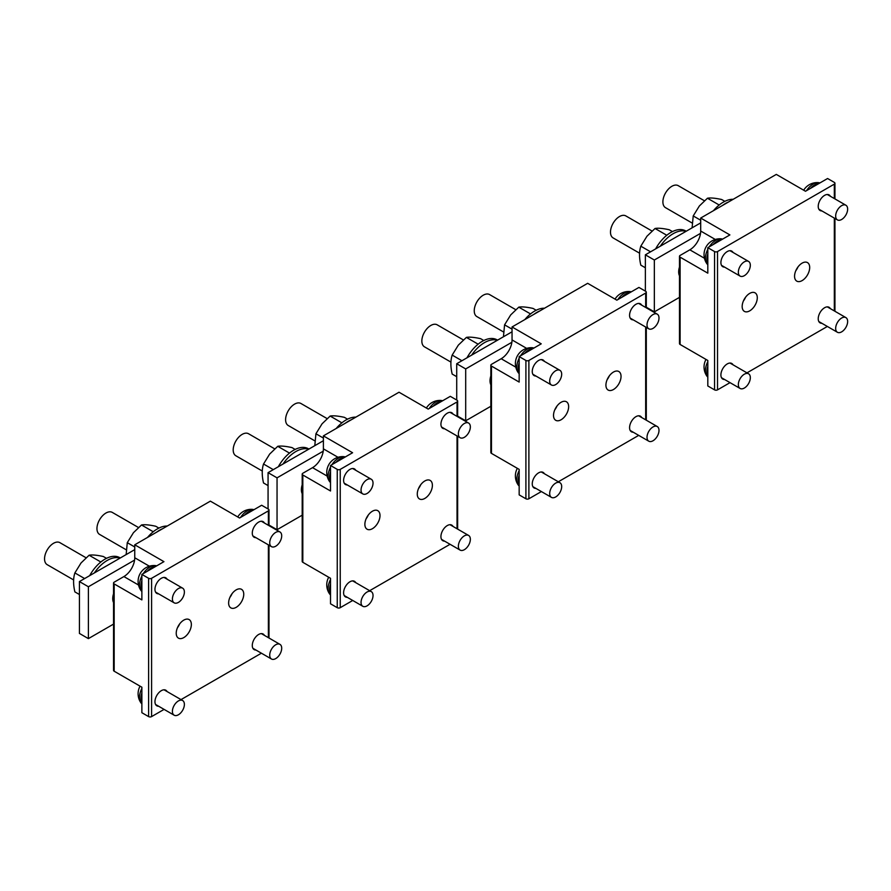 <?xml version="1.0" encoding="UTF-8"?>
<svg xmlns="http://www.w3.org/2000/svg" width="891" height="891" viewBox="0 0 891 891"><rect width="100%" height="100%" fill="white"/><g stroke="black" fill="none" stroke-linecap="round" stroke-linejoin="round"><path stroke-width="1.34" d="M805.754 277.435A10.703 6.181 120 0 0 807.48 262.6A10.703 6.181 120 0 0 798.503 266.286A10.703 6.181 120 0 0 796.777 281.133A10.703 6.181 120 0 0 805.754 277.435M795.808 270.719A10.703 6.181 120 0 0 797.98 266.966M834.321 198.548L834.321 184.125L717.533 251.552A2.116 1.225 0 0 1 714.549 251.552L707.81 247.665L729.885 234.912L700.694 218.05L700.694 231.025A15.347 8.865 -60 0 1 689.834 249.825L680.111 255.439A2.116 1.225 0 0 0 679.488 256.307A2.116 1.225 0 0 0 680.111 257.165L707.81 273.158L707.81 247.665M827.349 326.462L746.97 372.861M730.03 382.64L717.533 389.857L717.533 251.552M746.101 296.547A10.703 6.181 120 0 0 744.375 311.382A10.703 6.181 120 0 0 753.352 307.685A10.703 6.181 120 0 0 755.078 292.849A10.703 6.181 120 0 0 746.101 296.547M830.345 308.631A8.999 5.19 120 0 0 829.087 307.295A8.999 5.19 120 0 0 824.587 307.74A8.999 5.19 120 0 0 818.706 315.67A8.999 5.19 120 0 0 820.088 322.876A8.999 5.19 120 0 0 821.87 323.299M733.026 364.809A8.999 5.19 120 0 0 731.767 363.472A8.999 5.19 120 0 0 727.268 363.918A8.999 5.19 120 0 0 721.387 371.848A8.999 5.19 120 0 0 722.768 379.065A8.999 5.19 120 0 0 724.561 379.488M733.026 252.443A8.999 5.19 120 0 0 731.767 251.106A8.999 5.19 120 0 0 727.268 251.552A8.999 5.19 120 0 0 721.387 259.481A8.999 5.19 120 0 0 722.768 266.687A8.999 5.19 120 0 0 724.561 267.111M830.345 196.254A8.999 5.19 120 0 0 829.087 194.917A8.999 5.19 120 0 0 824.587 195.363A8.999 5.19 120 0 0 818.706 203.293A8.999 5.19 120 0 0 820.088 210.499A8.999 5.19 120 0 0 821.87 210.922M700.694 356.355L705.984 359.418A9.266 5.346 -60 0 0 705.438 360.51A15.882 15.882 0 0 0 706.741 375.891A14.824 8.554 -60 0 1 707.81 361.668M834.321 184.125A2.116 1.225 0 0 0 834.945 183.256A2.116 1.225 0 0 0 834.321 182.399L827.583 178.512L805.497 191.253L776.306 174.402L700.694 218.05M679.488 256.307L679.488 343.614A2.116 1.225 0 0 0 680.111 344.472L707.81 360.465L707.81 385.97L714.549 389.857A2.116 1.225 0 0 0 717.533 389.857M743.406 300.969A10.703 6.181 120 0 0 745.578 297.215M691.995 222.95L665.521 207.67A12.708 7.34 -60 0 1 662.893 201.845A12.708 7.34 -60 0 1 668.439 189.059A12.708 7.34 -60 0 1 678.229 185.662L704.413 200.776M639.593 253.2L613.119 237.919A12.708 7.34 -60 0 1 610.491 232.106A12.708 7.34 -60 0 1 616.037 219.32A12.708 7.34 -60 0 1 625.827 215.912L652.012 231.025M672.449 231.593L669.264 229.755C662.804 228.341 658.07 227.918 655.041 228.486L666.791 235.269M645.362 267.768L640.818 265.15C639.103 257.833 639.103 251.507 640.818 246.183L650.575 251.819M640.818 246.183L646.955 236.238L655.041 228.486M724.851 201.333L721.665 199.506C715.206 198.092 710.472 197.668 707.443 198.236L719.193 205.008M700.694 220.244L693.22 215.934L699.357 205.988L707.443 198.236M692.095 227.84L693.22 215.934M844.523 204.841A8.464 4.889 -60 0 1 845.893 205.231A8.464 4.889 -60 0 1 846.45 213.94A8.464 4.889 -60 0 1 838.787 220.289A8.464 4.889 -60 0 1 837.417 219.899A8.464 4.889 -60 0 1 836.861 211.189A8.464 4.889 -60 0 1 844.523 204.841M806.544 190.652A14.824 8.554 -60 0 1 818.239 182.622A14.824 8.554 -60 0 1 818.328 182.622A14.824 8.554 -60 0 1 819.876 182.956M810.465 188.391A14.824 8.554 -60 0 1 818.952 183.49M803.682 190.206A9.266 5.346 -60 0 1 804.361 189.182A15.882 15.882 0 0 1 818.094 182.61A15.882 12.441 -86.9 0 1 818.239 182.622M813.004 186.921A13.766 7.941 -60 0 1 816.412 184.96M844.523 317.207A8.464 4.889 -60 0 1 845.893 317.608A8.464 4.889 -60 0 1 846.45 326.318A8.464 4.889 -60 0 1 838.787 332.666A8.464 4.889 -60 0 1 837.417 332.276A8.464 4.889 -60 0 1 836.861 323.567A8.464 4.889 -60 0 1 844.523 317.207M707.81 373.062A13.766 7.941 -60 0 1 707.654 371.179A13.766 7.941 -60 0 1 707.81 369.13M747.204 373.396A8.464 4.889 -60 0 1 748.574 373.786A8.464 4.889 -60 0 1 749.131 382.506A8.464 4.889 -60 0 1 741.468 388.855A8.464 4.889 -60 0 1 740.098 388.465A8.464 4.889 -60 0 1 739.541 379.744A8.464 4.889 -60 0 1 747.204 373.396M707.81 377.071A14.824 8.554 -60 0 1 706.741 375.891M707.81 376.002A14.824 8.554 -60 0 1 707.81 366.201M747.204 261.03A8.464 4.889 -60 0 1 748.574 261.419A8.464 4.889 -60 0 1 749.131 270.129A8.464 4.889 -60 0 1 741.468 276.477A8.464 4.889 -60 0 1 740.098 276.087A8.464 4.889 -60 0 1 739.541 267.378A8.464 4.889 -60 0 1 747.204 261.03M709.225 246.84A14.824 8.554 -60 0 1 720.919 238.81A14.824 8.554 -60 0 1 721.008 238.81A14.824 8.554 -60 0 1 722.556 239.144M707.81 264.694A14.824 8.554 -60 0 1 706.741 263.513A14.824 8.554 -60 0 1 707.81 249.291M707.81 263.625A14.824 8.554 -60 0 1 707.81 253.824M713.145 244.579A14.824 8.554 -60 0 1 721.632 239.679M706.741 263.513A15.882 15.882 0 0 1 705.438 248.144A9.266 5.346 -60 0 1 707.042 245.37A15.882 15.882 0 0 1 720.774 238.799A15.882 12.441 -86.9 0 1 720.919 238.81M707.81 260.684A13.766 7.941 -60 0 1 707.654 258.813A13.766 7.941 -60 0 1 707.81 256.764M715.685 243.109A13.766 7.941 -60 0 1 719.093 241.149M679.488 275.842A13.231 7.64 -60 0 1 678.675 271.9A13.231 7.64 -60 0 1 679.488 267.01M700.694 222.873L645.362 254.826L645.362 291.134M700.526 233.353L654.339 260.016L645.362 254.826M654.339 260.016L654.339 311.872L679.488 297.36M654.339 311.872L646.298 307.228M655.609 248.901A29.648 17.118 -60 0 1 685.736 230.947L686.226 231.226M660.32 246.183A29.648 17.118 -60 0 1 685.992 231.37M713.468 210.677A29.648 17.118 -60 0 1 733.159 199.306M722.59 205.409A29.648 17.118 -60 0 1 728.526 201.979M617.107 386.349A10.703 6.181 120 0 0 618.833 371.514A10.703 6.181 120 0 0 609.856 375.211A10.703 6.181 120 0 0 608.13 390.046A10.703 6.181 120 0 0 617.107 386.349M607.161 379.633A10.703 6.181 120 0 0 609.333 375.879M645.674 307.462L645.674 293.039L528.886 360.465A2.116 1.225 0 0 1 525.902 360.465L519.163 356.578L541.238 343.826L512.047 326.964L512.047 339.939A15.347 8.865 -60 0 1 501.188 358.739L491.464 364.352A2.116 1.225 0 0 0 490.841 365.221A2.116 1.225 0 0 0 491.464 366.078L519.163 382.072L519.163 356.578M638.702 435.376L558.323 481.775M541.383 491.554L528.886 498.771L528.886 360.465M557.454 405.461A10.703 6.181 120 0 0 555.728 420.296A10.703 6.181 120 0 0 564.705 416.609A10.703 6.181 120 0 0 566.431 401.763A10.703 6.181 120 0 0 557.454 405.461M641.698 417.545A8.999 5.19 120 0 0 640.44 416.208A8.999 5.19 120 0 0 635.94 416.654A8.999 5.19 120 0 0 630.06 424.584A8.999 5.19 120 0 0 631.441 431.79A8.999 5.19 120 0 0 633.223 432.213M544.379 473.722A8.999 5.19 120 0 0 543.12 472.397A8.999 5.19 120 0 0 538.621 472.843A8.999 5.19 120 0 0 532.74 480.772A8.999 5.19 120 0 0 534.121 487.978A8.999 5.19 120 0 0 535.903 488.402M544.379 361.356A8.999 5.19 120 0 0 543.12 360.02A8.999 5.19 120 0 0 538.621 360.465A8.999 5.19 120 0 0 532.74 368.395A8.999 5.19 120 0 0 534.121 375.601A8.999 5.19 120 0 0 535.903 376.024M641.698 305.168A8.999 5.19 120 0 0 640.44 303.831A8.999 5.19 120 0 0 635.94 304.276A8.999 5.19 120 0 0 630.06 312.206A8.999 5.19 120 0 0 631.441 319.423A8.999 5.19 120 0 0 633.223 319.836M512.047 465.269L517.337 468.332A9.266 5.346 -60 0 0 516.791 469.423A15.882 15.882 0 0 0 518.094 484.804A14.824 8.554 -60 0 1 519.163 470.582M645.674 293.039A2.116 1.225 0 0 0 646.298 292.181A2.116 1.225 0 0 0 645.674 291.312L638.936 287.425L616.85 300.167L587.659 283.316L512.047 326.964M490.841 365.221L490.841 452.528A2.116 1.225 0 0 0 491.464 453.385L519.163 469.379L519.163 494.884L525.902 498.771A2.116 1.225 0 0 0 528.886 498.771M554.759 409.882A10.703 6.181 120 0 0 556.931 406.129M503.348 331.864L476.874 316.583A12.708 7.34 -60 0 1 474.246 310.759A12.708 7.34 -60 0 1 479.792 297.984A12.708 7.34 -60 0 1 489.582 294.576L515.766 309.689M450.946 362.114L424.472 346.833A12.708 7.34 -60 0 1 421.844 341.019A12.708 7.34 -60 0 1 427.39 328.233A12.708 7.34 -60 0 1 437.18 324.825L463.365 339.939M536.193 310.257L533.018 308.42C526.559 307.005 521.825 306.582 518.796 307.15L530.546 313.933M512.047 329.158L504.573 324.847L510.71 314.902L518.796 307.15M503.448 336.753L504.573 324.847M483.791 340.507L480.617 338.669C474.157 337.255 469.423 336.831 466.394 337.399L478.144 344.182M456.715 376.681L452.171 374.064C450.456 366.747 450.456 360.421 452.171 355.097L461.928 360.732M452.171 355.097L458.308 345.151L466.394 337.399M655.876 313.755A8.464 4.889 -60 0 1 657.246 314.144A8.464 4.889 -60 0 1 657.803 322.854A8.464 4.889 -60 0 1 650.14 329.202A8.464 4.889 -60 0 1 648.771 328.812A8.464 4.889 -60 0 1 648.214 320.103A8.464 4.889 -60 0 1 655.876 313.755M617.897 299.565A14.824 8.554 -60 0 1 629.592 291.535A14.824 8.554 -60 0 1 629.681 291.535A14.824 8.554 -60 0 1 631.229 291.869M621.818 297.304A14.824 8.554 -60 0 1 630.305 292.404M615.035 299.12A9.266 5.346 -60 0 1 615.714 298.095A15.882 15.882 0 0 1 629.436 291.524A15.882 12.441 -86.9 0 1 629.592 291.535M624.357 295.834A13.766 7.941 -60 0 1 627.754 293.874M655.876 426.132A8.464 4.889 -60 0 1 657.246 426.522A8.464 4.889 -60 0 1 657.803 435.231A8.464 4.889 -60 0 1 650.14 441.58A8.464 4.889 -60 0 1 648.771 441.19A8.464 4.889 -60 0 1 648.214 432.48A8.464 4.889 -60 0 1 655.876 426.132M558.557 482.309A8.464 4.889 -60 0 1 559.927 482.699A8.464 4.889 -60 0 1 560.484 491.42A8.464 4.889 -60 0 1 552.821 497.768A8.464 4.889 -60 0 1 551.451 497.378A8.464 4.889 -60 0 1 550.894 488.658A8.464 4.889 -60 0 1 558.557 482.309M519.163 485.985A14.824 8.554 -60 0 1 518.094 484.804M519.163 484.916A14.824 8.554 -60 0 1 519.163 475.115M519.163 481.975A13.766 7.941 -60 0 1 519.008 480.093A13.766 7.941 -60 0 1 519.163 478.044M428.46 495.262A10.703 6.181 120 0 0 430.186 480.427A10.703 6.181 120 0 0 421.209 484.125A10.703 6.181 120 0 0 419.483 498.96A10.703 6.181 120 0 0 428.46 495.262M418.514 488.546A10.703 6.181 120 0 0 420.686 484.793M457.027 416.375L457.027 401.952L340.239 469.379A2.116 1.225 0 0 1 337.255 469.379L330.516 465.492L352.591 452.739L323.4 435.877L323.4 448.852A15.347 8.865 -60 0 1 312.541 467.652L302.817 473.266A2.116 1.225 0 0 0 302.194 474.135A2.116 1.225 0 0 0 302.817 474.992L330.516 490.986L330.516 465.492M450.055 544.29L369.676 590.688M352.736 600.467L340.239 607.684L340.239 469.379M368.807 514.374A10.703 6.181 120 0 0 367.081 529.209A10.703 6.181 120 0 0 376.058 525.523A10.703 6.181 120 0 0 377.784 510.677A10.703 6.181 120 0 0 368.807 514.374M453.051 526.458A8.999 5.19 120 0 0 451.793 525.122A8.999 5.19 120 0 0 447.293 525.567A8.999 5.19 120 0 0 441.413 533.497A8.999 5.19 120 0 0 442.794 540.703A8.999 5.19 120 0 0 444.576 541.127M355.732 582.647A8.999 5.19 120 0 0 354.473 581.311A8.999 5.19 120 0 0 349.974 581.756A8.999 5.19 120 0 0 344.093 589.686A8.999 5.19 120 0 0 345.474 596.892A8.999 5.19 120 0 0 347.256 597.315M355.732 470.27A8.999 5.19 120 0 0 354.473 468.933A8.999 5.19 120 0 0 349.974 469.379A8.999 5.19 120 0 0 344.093 477.309A8.999 5.19 120 0 0 345.474 484.515A8.999 5.19 120 0 0 347.256 484.938M453.051 414.081A8.999 5.19 120 0 0 451.793 412.745A8.999 5.19 120 0 0 447.293 413.19A8.999 5.19 120 0 0 441.413 421.12A8.999 5.19 120 0 0 442.794 428.337A8.999 5.19 120 0 0 444.576 428.749M323.4 574.194L328.69 577.245A9.266 5.346 -60 0 0 328.144 578.348A15.882 15.882 0 0 0 329.447 593.718A14.824 8.554 -60 0 1 330.516 579.495M457.027 401.952A2.116 1.225 0 0 0 457.651 401.095A2.116 1.225 0 0 0 457.027 400.226L450.289 396.339L428.203 409.092L399.012 392.229L323.4 435.877M302.194 474.135L302.194 561.441A2.116 1.225 0 0 0 302.817 562.299L330.516 578.292L330.516 603.797L337.255 607.684A2.116 1.225 0 0 0 340.239 607.684M366.112 518.796A10.703 6.181 120 0 0 368.284 515.043M314.701 440.778L288.227 425.497A12.708 7.34 -60 0 1 285.599 419.683A12.708 7.34 -60 0 1 291.145 406.897A12.708 7.34 -60 0 1 300.935 403.489L327.12 418.603M262.299 471.038L235.825 455.746A12.708 7.34 -60 0 1 233.197 449.933A12.708 7.34 -60 0 1 238.743 437.147A12.708 7.34 -60 0 1 248.533 433.739L274.718 448.864M347.546 419.171L344.371 417.333C337.912 415.919 333.167 415.496 330.149 416.064L341.899 422.846M323.4 438.071L315.926 433.761L322.063 423.815L330.149 416.064M314.801 445.667L315.926 433.761M295.144 449.42L291.97 447.583C285.51 446.168 280.765 445.745 277.747 446.313L289.497 453.096M268.068 485.595L263.524 482.978C261.809 475.66 261.809 469.334 263.524 464.011L273.281 469.646M263.524 464.011L269.661 454.076L277.747 446.313M467.229 422.668A8.464 4.889 -60 0 1 468.599 423.058A8.464 4.889 -60 0 1 469.156 431.767A8.464 4.889 -60 0 1 461.493 438.116A8.464 4.889 -60 0 1 460.124 437.726A8.464 4.889 -60 0 1 459.567 429.017A8.464 4.889 -60 0 1 467.229 422.668M429.25 408.49A14.824 8.554 -60 0 1 440.945 400.449A14.824 8.554 -60 0 1 441.034 400.46A14.824 8.554 -60 0 1 442.582 400.783M433.171 406.218A14.824 8.554 -60 0 1 441.658 401.318M426.388 408.033A9.266 5.346 -60 0 1 427.067 407.009A15.882 15.882 0 0 1 440.789 400.438A15.882 12.441 -86.9 0 1 440.945 400.449M435.71 404.748A13.766 7.941 -60 0 1 439.107 402.788M467.229 535.045A8.464 4.889 -60 0 1 468.599 535.435A8.464 4.889 -60 0 1 469.156 544.145A8.464 4.889 -60 0 1 461.493 550.493A8.464 4.889 -60 0 1 460.124 550.103A8.464 4.889 -60 0 1 459.567 541.394A8.464 4.889 -60 0 1 467.229 535.045M369.91 591.223A8.464 4.889 -60 0 1 371.28 591.624A8.464 4.889 -60 0 1 371.837 600.334A8.464 4.889 -60 0 1 364.174 606.682A8.464 4.889 -60 0 1 362.804 606.292A8.464 4.889 -60 0 1 362.247 597.571A8.464 4.889 -60 0 1 369.91 591.223M330.516 594.898A14.824 8.554 -60 0 1 329.447 593.718M330.516 593.829A14.824 8.554 -60 0 1 330.516 584.028M330.516 590.889A13.766 7.941 -60 0 1 330.361 589.018A13.766 7.941 -60 0 1 330.516 586.957M490.841 384.756A13.231 7.64 -60 0 1 490.028 380.813A13.231 7.64 -60 0 1 490.841 375.924M512.047 331.797L456.715 363.74L456.715 400.048M511.88 342.267L465.692 368.93L456.715 363.74M465.692 368.93L465.692 420.797L490.841 406.274M465.692 420.797L457.651 416.142M302.194 493.67A13.231 7.64 -60 0 1 301.381 489.727A13.231 7.64 -60 0 1 302.194 484.838M323.4 440.711L268.068 472.653L268.068 508.961M323.233 451.18L277.045 477.843L268.068 472.653M277.045 477.843L277.045 529.711L302.194 515.187M277.045 529.711L268.993 525.055M524.821 319.591A29.648 17.118 -60 0 1 544.512 308.219M533.943 314.323A29.648 17.118 -60 0 1 539.879 310.903M336.174 428.504A29.648 17.118 -60 0 1 355.865 417.133M345.296 423.236A29.648 17.118 -60 0 1 351.232 419.817M558.557 369.943A8.464 4.889 -60 0 1 559.927 370.333A8.464 4.889 -60 0 1 560.484 379.043A8.464 4.889 -60 0 1 552.821 385.391A8.464 4.889 -60 0 1 551.451 385.001A8.464 4.889 -60 0 1 550.894 376.292A8.464 4.889 -60 0 1 558.557 369.943M520.578 355.754A14.824 8.554 -60 0 1 532.272 347.724A14.824 8.554 -60 0 1 532.361 347.724A14.824 8.554 -60 0 1 533.909 348.058M519.163 373.607A14.824 8.554 -60 0 1 518.094 372.427A14.824 8.554 -60 0 1 519.163 358.204M519.163 372.538A14.824 8.554 -60 0 1 519.163 362.737M524.498 353.493A14.824 8.554 -60 0 1 532.985 348.593M518.094 372.427A15.882 15.882 0 0 1 516.791 357.057A9.266 5.346 -60 0 1 518.395 354.284A15.882 15.882 0 0 1 532.127 347.713A15.882 12.441 -86.9 0 1 532.272 347.724M369.91 478.857A8.464 4.889 -60 0 1 371.28 479.247A8.464 4.889 -60 0 1 371.837 487.956A8.464 4.889 -60 0 1 364.174 494.305A8.464 4.889 -60 0 1 362.804 493.915A8.464 4.889 -60 0 1 362.247 485.205A8.464 4.889 -60 0 1 369.91 478.857M331.931 464.668A14.824 8.554 -60 0 1 343.625 456.637A14.824 8.554 -60 0 1 343.714 456.637A14.824 8.554 -60 0 1 345.262 456.972M330.516 482.521A14.824 8.554 -60 0 1 329.447 481.34A14.824 8.554 -60 0 1 330.516 467.118M330.516 481.452A14.824 8.554 -60 0 1 330.516 471.651M335.851 462.407A14.824 8.554 -60 0 1 344.338 457.506M329.447 481.34A15.882 15.882 0 0 1 328.144 465.971A9.266 5.346 -60 0 1 329.748 463.197A15.882 15.882 0 0 1 343.481 456.626A15.882 12.441 -86.9 0 1 343.625 456.637M466.962 357.826A29.648 17.118 -60 0 1 497.089 339.861L497.579 340.139M471.673 355.097A29.648 17.118 -60 0 1 497.345 340.284M278.315 466.739A29.648 17.118 -60 0 1 308.442 448.774L308.932 449.053M283.026 464.011A29.648 17.118 -60 0 1 308.698 449.198M239.813 604.176A10.703 6.181 120 0 0 241.539 589.341A10.703 6.181 120 0 0 232.562 593.038A10.703 6.181 120 0 0 230.836 607.874A10.703 6.181 120 0 0 239.813 604.176M229.867 597.46A10.703 6.181 120 0 0 232.039 593.707M268.38 525.289L268.38 510.866L151.593 578.292A2.116 1.225 0 0 1 148.608 578.292L141.869 574.405L163.944 561.653L134.753 544.802L134.753 557.766A15.347 8.865 -60 0 1 123.894 576.566L114.171 582.179A2.116 1.225 0 0 0 113.547 583.048A2.116 1.225 0 0 0 114.171 583.917L141.869 599.899L141.869 574.405M261.408 653.203L181.029 699.602M164.089 709.392L151.593 716.598L151.593 578.292M180.16 623.288A10.703 6.181 120 0 0 178.434 638.123A10.703 6.181 120 0 0 187.411 634.437A10.703 6.181 120 0 0 189.137 619.59A10.703 6.181 120 0 0 180.16 623.288M264.404 635.372A8.999 5.19 120 0 0 263.146 634.036A8.999 5.19 120 0 0 258.646 634.481A8.999 5.19 120 0 0 252.766 642.411A8.999 5.19 120 0 0 254.147 649.617A8.999 5.19 120 0 0 255.929 650.04M167.085 691.561A8.999 5.19 120 0 0 165.826 690.224A8.999 5.19 120 0 0 161.327 690.67A8.999 5.19 120 0 0 155.446 698.6A8.999 5.19 120 0 0 156.827 705.806A8.999 5.19 120 0 0 158.609 706.229M167.085 579.183A8.999 5.19 120 0 0 165.826 577.847A8.999 5.19 120 0 0 161.327 578.292A8.999 5.19 120 0 0 155.446 586.222A8.999 5.19 120 0 0 156.827 593.428A8.999 5.19 120 0 0 158.609 593.852M264.404 522.995A8.999 5.19 120 0 0 263.146 521.658A8.999 5.19 120 0 0 258.646 522.104A8.999 5.19 120 0 0 252.766 530.034A8.999 5.19 120 0 0 254.147 537.251A8.999 5.19 120 0 0 255.929 537.663M134.753 683.107L140.043 686.159A9.266 5.346 -60 0 0 139.497 687.262A15.882 15.882 0 0 0 140.8 702.631A14.824 8.554 -60 0 1 141.869 688.409M268.38 510.866A2.116 1.225 0 0 0 268.993 510.008A2.116 1.225 0 0 0 268.38 509.14L261.642 505.253L239.556 518.005L210.365 501.143L134.753 544.802M113.547 583.048L113.547 670.355A2.116 1.225 0 0 0 114.171 671.213L141.869 687.206L141.869 712.711L148.608 716.598A2.116 1.225 0 0 0 151.593 716.598M177.465 627.71A10.703 6.181 120 0 0 179.637 623.956M126.054 549.691L99.58 534.411A12.708 7.34 -60 0 1 96.952 528.597A12.708 7.34 -60 0 1 102.498 515.811A12.708 7.34 -60 0 1 112.288 512.403L138.473 527.517M73.652 579.952L47.178 564.66A12.708 7.34 -60 0 1 44.55 558.846A12.708 7.34 -60 0 1 50.096 546.06A12.708 7.34 -60 0 1 59.886 542.652L86.071 557.777M106.497 558.334L103.323 556.507C96.863 555.082 92.118 554.659 89.1 555.227L100.85 562.009M79.422 594.509L74.877 591.891C73.162 584.574 73.162 578.259 74.877 572.924L84.634 578.56M74.877 572.924L81.014 562.989L89.1 555.227M158.899 528.085L155.725 526.247C149.265 524.832 144.52 524.409 141.502 524.977L153.252 531.76M134.753 546.985L127.279 542.675L133.416 532.729L141.502 524.977M126.154 554.581L127.279 542.675M278.582 531.582A8.464 4.889 -60 0 1 279.952 531.972A8.464 4.889 -60 0 1 280.509 540.681A8.464 4.889 -60 0 1 272.846 547.029A8.464 4.889 -60 0 1 271.477 546.64A8.464 4.889 -60 0 1 270.92 537.93A8.464 4.889 -60 0 1 278.582 531.582M240.603 517.404A14.824 8.554 -60 0 1 252.287 509.362A14.824 8.554 -60 0 1 252.387 509.374A14.824 8.554 -60 0 1 253.935 509.697M244.524 515.132A14.824 8.554 -60 0 1 253.011 510.231M237.741 516.947A9.266 5.346 -60 0 1 238.42 515.922A15.882 15.882 0 0 1 252.142 509.351A15.882 12.441 -86.9 0 1 252.287 509.362M247.063 513.662A13.766 7.941 -60 0 1 250.46 511.701M278.582 643.959A8.464 4.889 -60 0 1 279.952 644.349A8.464 4.889 -60 0 1 280.509 653.058A8.464 4.889 -60 0 1 272.846 659.407A8.464 4.889 -60 0 1 271.477 659.017A8.464 4.889 -60 0 1 270.92 650.307A8.464 4.889 -60 0 1 278.582 643.959M141.869 699.803A13.766 7.941 -60 0 1 141.714 697.931A13.766 7.941 -60 0 1 141.869 695.882M181.263 700.137A8.464 4.889 -60 0 1 182.633 700.538A8.464 4.889 -60 0 1 183.19 709.247A8.464 4.889 -60 0 1 175.527 715.596A8.464 4.889 -60 0 1 174.157 715.206A8.464 4.889 -60 0 1 173.6 706.496A8.464 4.889 -60 0 1 181.263 700.137M141.869 703.812A14.824 8.554 -60 0 1 140.8 702.631M141.869 702.743A14.824 8.554 -60 0 1 141.869 692.942M181.263 587.77A8.464 4.889 -60 0 1 182.633 588.16A8.464 4.889 -60 0 1 183.19 596.87A8.464 4.889 -60 0 1 175.527 603.218A8.464 4.889 -60 0 1 174.157 602.828A8.464 4.889 -60 0 1 173.6 594.119A8.464 4.889 -60 0 1 181.263 587.77M143.284 573.581A14.824 8.554 -60 0 1 154.978 565.551A14.824 8.554 -60 0 1 155.067 565.551A14.824 8.554 -60 0 1 156.616 565.885M141.869 591.435A14.824 8.554 -60 0 1 140.8 590.254A14.824 8.554 -60 0 1 141.869 576.043M141.869 590.365A14.824 8.554 -60 0 1 141.869 580.564M147.204 571.32A14.824 8.554 -60 0 1 155.691 566.42M140.8 590.254A15.882 15.882 0 0 1 139.497 574.884A9.266 5.346 -60 0 1 141.101 572.111A15.882 15.882 0 0 1 154.834 565.54A15.882 12.441 -86.9 0 1 154.978 565.551M141.869 587.436A13.766 7.941 -60 0 1 141.714 585.554A13.766 7.941 -60 0 1 141.869 583.505M149.744 569.85A13.766 7.941 -60 0 1 153.152 567.89M113.547 602.583A13.231 7.64 -60 0 1 112.734 598.641A13.231 7.64 -60 0 1 113.547 593.751M134.753 549.624L79.422 581.567L79.422 633.434L88.398 638.624L113.547 624.101M134.574 560.094L88.398 586.757L79.422 581.567M88.398 586.757L88.398 638.624M89.668 575.653A29.648 17.118 -60 0 1 119.795 557.688L120.285 557.978M94.379 572.924A29.648 17.118 -60 0 1 120.051 558.111M147.527 537.418A29.648 17.118 -60 0 1 167.218 526.058M156.649 532.15A29.648 17.118 -60 0 1 162.585 528.731M834.321 310.926L834.321 218.106M680.111 344.472L680.111 257.165M714.549 389.857L714.549 251.552M700.694 231.025L715.306 239.456M704.458 258.256L689.834 249.825M645.674 419.839L645.674 327.019M491.464 453.385L491.464 366.078M525.902 498.771L525.902 360.465M512.047 339.939L526.659 348.37M515.811 367.17L501.188 358.739M457.027 528.753L457.027 435.933M302.817 562.299L302.817 474.992M337.255 607.684L337.255 469.379M323.4 448.852L338.012 457.283M327.164 476.084L312.541 467.652M268.38 637.666L268.38 544.858M114.171 671.213L114.171 583.917M148.608 716.598L148.608 578.292M134.753 557.766L149.365 566.197M138.517 585.008L123.894 576.566M834.945 311.282L834.945 218.462M834.945 198.905L834.945 183.256M845.893 205.231L827.305 194.494M837.417 219.899L818.829 209.162M845.893 317.608L827.305 306.872M837.417 332.276L818.829 321.54M748.574 373.786L729.985 363.06M740.098 388.465L721.51 377.728M748.574 261.419L729.985 250.683M740.098 276.087L721.51 265.351M646.298 420.196L646.298 327.387M646.298 307.818L646.298 292.181M657.246 314.144L638.658 303.408M648.771 328.812L630.182 318.087M657.246 426.522L638.658 415.785M648.771 441.19L630.182 430.453M559.927 482.699L541.338 471.974M551.451 497.378L532.863 486.642M457.651 529.109L457.651 436.3M457.651 416.732L457.651 401.095M468.599 423.058L450.011 412.333M460.124 437.726L441.535 427.001M468.599 535.435L450.011 524.699M460.124 550.103L441.535 539.367M371.28 591.624L352.691 580.887M362.804 606.292L344.216 595.556M559.927 370.333L541.338 359.596M551.451 385.001L532.863 374.265M371.28 479.247L352.691 468.51M362.804 493.915L344.216 483.178M268.993 638.023L268.993 545.214M268.993 525.657L268.993 510.008M279.952 531.972L261.364 521.246M271.477 546.64L252.888 535.914M279.952 644.349L261.364 633.612M271.477 659.017L252.888 648.28M182.633 700.538L164.044 689.801M174.157 715.206L155.569 704.469M182.633 588.16L164.044 577.424M174.157 602.828L155.569 592.092"/></g></svg>

